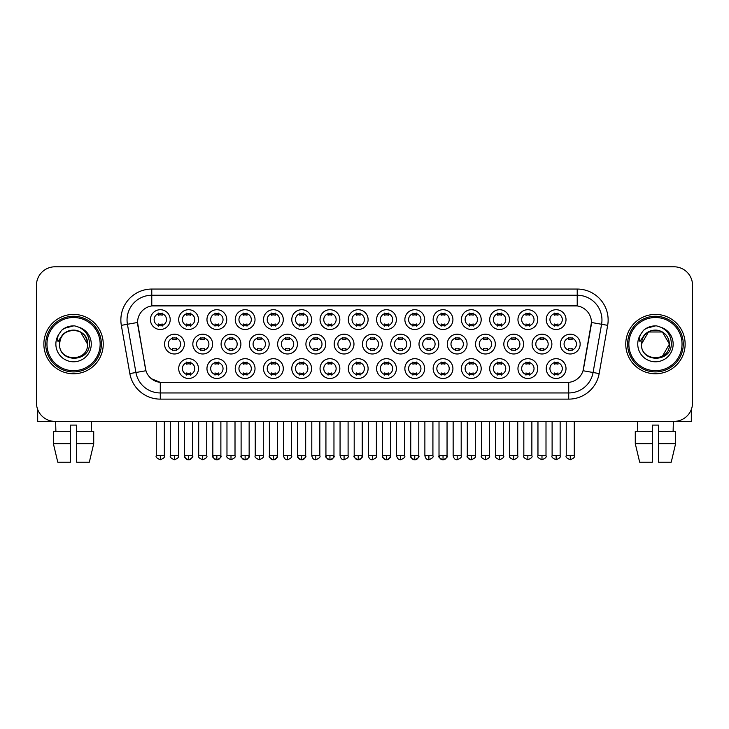 <?xml version="1.0" encoding="UTF-8"?>
<svg xmlns="http://www.w3.org/2000/svg" width="729" height="729" viewBox="0 0 729 729"><rect width="100%" height="100%" fill="white"/><g stroke="black" fill="none" stroke-linecap="round" stroke-linejoin="round"><path stroke-width="1.09" d="M452.928 368.582A9.896 9.896 0 0 1 443.032 378.479A9.896 9.896 0 0 1 433.144 368.582A9.896 9.896 0 0 1 443.032 358.686A9.896 9.896 0 0 1 452.928 368.582M436.853 368.582A6.187 6.187 0 0 0 443.032 374.761A6.187 6.187 0 0 0 449.219 368.582A6.187 6.187 0 0 0 443.032 362.395A6.187 6.187 0 0 0 436.853 368.582M481.204 368.582A9.896 9.896 0 0 1 471.308 378.479A9.896 9.896 0 0 1 461.411 368.582A9.896 9.896 0 0 1 471.308 358.686A9.896 9.896 0 0 1 481.204 368.582M465.12 368.582A6.187 6.187 0 0 0 471.308 374.761A6.187 6.187 0 0 0 477.486 368.582A6.187 6.187 0 0 0 471.308 362.395A6.187 6.187 0 0 0 465.12 368.582M509.471 368.582A9.896 9.896 0 0 1 499.575 378.479A9.896 9.896 0 0 1 489.688 368.582A9.896 9.896 0 0 1 499.575 358.686A9.896 9.896 0 0 1 509.471 368.582M493.396 368.582A6.187 6.187 0 0 0 499.575 374.761A6.187 6.187 0 0 0 505.762 368.582A6.187 6.187 0 0 0 499.575 362.395A6.187 6.187 0 0 0 493.396 368.582M424.652 368.582A9.896 9.896 0 0 1 414.765 378.479A9.896 9.896 0 0 1 404.868 368.582A9.896 9.896 0 0 1 414.765 358.686A9.896 9.896 0 0 1 424.652 368.582M408.577 368.582A6.187 6.187 0 0 0 414.765 374.761A6.187 6.187 0 0 0 420.943 368.582A6.187 6.187 0 0 0 414.765 362.395A6.187 6.187 0 0 0 408.577 368.582M396.385 368.582A9.896 9.896 0 0 1 386.488 378.479A9.896 9.896 0 0 1 376.592 368.582A9.896 9.896 0 0 1 386.488 358.686A9.896 9.896 0 0 1 396.385 368.582M380.31 368.582A6.187 6.187 0 0 0 386.488 374.761A6.187 6.187 0 0 0 392.676 368.582A6.187 6.187 0 0 0 386.488 362.395A6.187 6.187 0 0 0 380.31 368.582M537.747 368.582A9.896 9.896 0 0 1 527.851 378.479A9.896 9.896 0 0 1 517.954 368.582A9.896 9.896 0 0 1 527.851 358.686A9.896 9.896 0 0 1 537.747 368.582M521.663 368.582A6.187 6.187 0 0 0 527.851 374.761A6.187 6.187 0 0 0 534.038 368.582A6.187 6.187 0 0 0 527.851 362.395A6.187 6.187 0 0 0 521.663 368.582M368.109 368.582A9.896 9.896 0 0 1 358.221 378.479A9.896 9.896 0 0 1 348.325 368.582A9.896 9.896 0 0 1 358.221 358.686A9.896 9.896 0 0 1 368.109 368.582M352.034 368.582A6.187 6.187 0 0 0 358.221 374.761A6.187 6.187 0 0 0 364.4 368.582A6.187 6.187 0 0 0 358.221 362.395A6.187 6.187 0 0 0 352.034 368.582M339.842 368.582A9.896 9.896 0 0 1 329.945 378.479A9.896 9.896 0 0 1 320.049 368.582A9.896 9.896 0 0 1 329.945 358.686A9.896 9.896 0 0 1 339.842 368.582M323.758 368.582A6.187 6.187 0 0 0 329.945 374.761A6.187 6.187 0 0 0 336.133 368.582A6.187 6.187 0 0 0 329.945 362.395A6.187 6.187 0 0 0 323.758 368.582M311.565 368.582A9.896 9.896 0 0 1 301.669 378.479A9.896 9.896 0 0 1 291.782 368.582A9.896 9.896 0 0 1 301.669 358.686A9.896 9.896 0 0 1 311.565 368.582M295.491 368.582A6.187 6.187 0 0 0 301.669 374.761A6.187 6.187 0 0 0 307.857 368.582A6.187 6.187 0 0 0 301.669 362.395A6.187 6.187 0 0 0 295.491 368.582M283.299 368.582A9.896 9.896 0 0 1 273.402 378.479A9.896 9.896 0 0 1 263.506 368.582A9.896 9.896 0 0 1 273.402 358.686A9.896 9.896 0 0 1 283.299 368.582M267.215 368.582A6.187 6.187 0 0 0 273.402 374.761A6.187 6.187 0 0 0 279.581 368.582A6.187 6.187 0 0 0 273.402 362.395A6.187 6.187 0 0 0 267.215 368.582M255.022 368.582A9.896 9.896 0 0 1 245.126 378.479A9.896 9.896 0 0 1 235.23 368.582A9.896 9.896 0 0 1 245.126 358.686A9.896 9.896 0 0 1 255.022 368.582M238.948 368.582A6.187 6.187 0 0 0 245.126 374.761A6.187 6.187 0 0 0 251.314 368.582A6.187 6.187 0 0 0 245.126 362.395A6.187 6.187 0 0 0 238.948 368.582M226.746 368.582A9.896 9.896 0 0 1 216.859 378.479A9.896 9.896 0 0 1 206.963 368.582A9.896 9.896 0 0 1 216.859 358.686A9.896 9.896 0 0 1 226.746 368.582M210.672 368.582A6.187 6.187 0 0 0 216.859 374.761A6.187 6.187 0 0 0 223.038 368.582A6.187 6.187 0 0 0 216.859 362.395A6.187 6.187 0 0 0 210.672 368.582M198.479 368.582A9.896 9.896 0 0 1 188.583 378.479A9.896 9.896 0 0 1 178.687 368.582A9.896 9.896 0 0 1 188.583 358.686A9.896 9.896 0 0 1 198.479 368.582M182.396 368.582A6.187 6.187 0 0 0 188.583 374.761A6.187 6.187 0 0 0 194.771 368.582A6.187 6.187 0 0 0 188.583 362.395A6.187 6.187 0 0 0 182.396 368.582M566.014 368.582A9.896 9.896 0 0 1 556.127 378.479A9.896 9.896 0 0 1 546.231 368.582A9.896 9.896 0 0 1 556.127 358.686A9.896 9.896 0 0 1 566.014 368.582M549.939 368.582A6.187 6.187 0 0 0 556.127 374.761A6.187 6.187 0 0 0 562.305 368.582A6.187 6.187 0 0 0 556.127 362.395A6.187 6.187 0 0 0 549.939 368.582M382.251 344.097A9.896 9.896 0 0 1 372.355 353.984A9.896 9.896 0 0 1 362.459 344.097A9.896 9.896 0 0 1 372.355 334.201A9.896 9.896 0 0 1 382.251 344.097M366.168 344.097A6.187 6.187 0 0 0 372.355 350.275A6.187 6.187 0 0 0 378.533 344.097A6.187 6.187 0 0 0 372.355 337.91A6.187 6.187 0 0 0 366.168 344.097M467.061 344.097A9.896 9.896 0 0 1 457.174 353.984A9.896 9.896 0 0 1 447.278 344.097A9.896 9.896 0 0 1 457.174 334.201A9.896 9.896 0 0 1 467.061 344.097M450.987 344.097A6.187 6.187 0 0 0 457.174 350.275A6.187 6.187 0 0 0 463.352 344.097A6.187 6.187 0 0 0 457.174 337.91A6.187 6.187 0 0 0 450.987 344.097M495.337 344.097A9.896 9.896 0 0 1 485.441 353.984A9.896 9.896 0 0 1 475.545 344.097A9.896 9.896 0 0 1 485.441 334.201A9.896 9.896 0 0 1 495.337 344.097M479.263 344.097A6.187 6.187 0 0 0 485.441 350.275A6.187 6.187 0 0 0 491.628 344.097A6.187 6.187 0 0 0 485.441 337.91A6.187 6.187 0 0 0 479.263 344.097M523.613 344.097A9.896 9.896 0 0 1 513.717 353.984A9.896 9.896 0 0 1 503.821 344.097A9.896 9.896 0 0 1 513.717 334.201A9.896 9.896 0 0 1 523.613 344.097M507.53 344.097A6.187 6.187 0 0 0 513.717 350.275A6.187 6.187 0 0 0 519.895 344.097A6.187 6.187 0 0 0 513.717 337.91A6.187 6.187 0 0 0 507.53 344.097M438.794 344.097A9.896 9.896 0 0 1 428.898 353.984A9.896 9.896 0 0 1 419.002 344.097A9.896 9.896 0 0 1 428.898 334.201A9.896 9.896 0 0 1 438.794 344.097M422.711 344.097A6.187 6.187 0 0 0 428.898 350.275A6.187 6.187 0 0 0 435.085 344.097A6.187 6.187 0 0 0 428.898 337.91A6.187 6.187 0 0 0 422.711 344.097M410.518 344.097A9.896 9.896 0 0 1 400.622 353.984A9.896 9.896 0 0 1 390.735 344.097A9.896 9.896 0 0 1 400.622 334.201A9.896 9.896 0 0 1 410.518 344.097M394.444 344.097A6.187 6.187 0 0 0 400.622 350.275A6.187 6.187 0 0 0 406.809 344.097A6.187 6.187 0 0 0 400.622 337.91A6.187 6.187 0 0 0 394.444 344.097M551.88 344.097A9.896 9.896 0 0 1 541.984 353.984A9.896 9.896 0 0 1 532.097 344.097A9.896 9.896 0 0 1 541.984 334.201A9.896 9.896 0 0 1 551.88 344.097M535.806 344.097A6.187 6.187 0 0 0 541.984 350.275A6.187 6.187 0 0 0 548.172 344.097A6.187 6.187 0 0 0 541.984 337.91A6.187 6.187 0 0 0 535.806 344.097M353.975 344.097A9.896 9.896 0 0 1 344.079 353.984A9.896 9.896 0 0 1 334.183 344.097A9.896 9.896 0 0 1 344.079 334.201A9.896 9.896 0 0 1 353.975 344.097M337.901 344.097A6.187 6.187 0 0 0 344.079 350.275A6.187 6.187 0 0 0 350.266 344.097A6.187 6.187 0 0 0 344.079 337.91A6.187 6.187 0 0 0 337.901 344.097M325.699 344.097A9.896 9.896 0 0 1 315.812 353.984A9.896 9.896 0 0 1 305.916 344.097A9.896 9.896 0 0 1 315.812 334.201A9.896 9.896 0 0 1 325.699 344.097M309.625 344.097A6.187 6.187 0 0 0 315.812 350.275A6.187 6.187 0 0 0 321.99 344.097A6.187 6.187 0 0 0 315.812 337.91A6.187 6.187 0 0 0 309.625 344.097M297.432 344.097A9.896 9.896 0 0 1 287.536 353.984A9.896 9.896 0 0 1 277.64 344.097A9.896 9.896 0 0 1 287.536 334.201A9.896 9.896 0 0 1 297.432 344.097M281.348 344.097A6.187 6.187 0 0 0 287.536 350.275A6.187 6.187 0 0 0 293.723 344.097A6.187 6.187 0 0 0 287.536 337.91A6.187 6.187 0 0 0 281.348 344.097M269.156 344.097A9.896 9.896 0 0 1 259.26 353.984A9.896 9.896 0 0 1 249.373 344.097A9.896 9.896 0 0 1 259.26 334.201A9.896 9.896 0 0 1 269.156 344.097M253.081 344.097A6.187 6.187 0 0 0 259.26 350.275A6.187 6.187 0 0 0 265.447 344.097A6.187 6.187 0 0 0 259.26 337.91A6.187 6.187 0 0 0 253.081 344.097M240.889 344.097A9.896 9.896 0 0 1 230.993 353.984A9.896 9.896 0 0 1 221.097 344.097A9.896 9.896 0 0 1 230.993 334.201A9.896 9.896 0 0 1 240.889 344.097M224.805 344.097A6.187 6.187 0 0 0 230.993 350.275A6.187 6.187 0 0 0 237.18 344.097A6.187 6.187 0 0 0 230.993 337.91A6.187 6.187 0 0 0 224.805 344.097M212.613 344.097A9.896 9.896 0 0 1 202.717 353.984A9.896 9.896 0 0 1 192.83 344.097A9.896 9.896 0 0 1 202.717 334.201A9.896 9.896 0 0 1 212.613 344.097M196.538 344.097A6.187 6.187 0 0 0 202.717 350.275A6.187 6.187 0 0 0 208.904 344.097A6.187 6.187 0 0 0 202.717 337.91A6.187 6.187 0 0 0 196.538 344.097M184.346 344.097A9.896 9.896 0 0 1 174.45 353.984A9.896 9.896 0 0 1 164.554 344.097A9.896 9.896 0 0 1 174.45 334.201A9.896 9.896 0 0 1 184.346 344.097M168.262 344.097A6.187 6.187 0 0 0 174.45 350.275A6.187 6.187 0 0 0 180.628 344.097A6.187 6.187 0 0 0 174.45 337.91A6.187 6.187 0 0 0 168.262 344.097M580.156 344.097A9.896 9.896 0 0 1 570.26 353.984A9.896 9.896 0 0 1 560.364 344.097A9.896 9.896 0 0 1 570.26 334.201A9.896 9.896 0 0 1 580.156 344.097M564.073 344.097A6.187 6.187 0 0 0 570.26 350.275A6.187 6.187 0 0 0 576.448 344.097A6.187 6.187 0 0 0 570.26 337.91A6.187 6.187 0 0 0 564.073 344.097M368.109 319.603A9.896 9.896 0 0 1 358.221 329.499A9.896 9.896 0 0 1 348.325 319.603A9.896 9.896 0 0 1 358.221 309.716A9.896 9.896 0 0 1 368.109 319.603M352.034 319.603A6.187 6.187 0 0 0 358.221 325.79A6.187 6.187 0 0 0 364.4 319.603A6.187 6.187 0 0 0 358.221 313.424A6.187 6.187 0 0 0 352.034 319.603M396.385 319.603A9.896 9.896 0 0 1 386.488 329.499A9.896 9.896 0 0 1 376.592 319.603A9.896 9.896 0 0 1 386.488 309.716A9.896 9.896 0 0 1 396.385 319.603M380.31 319.603A6.187 6.187 0 0 0 386.488 325.79A6.187 6.187 0 0 0 392.676 319.603A6.187 6.187 0 0 0 386.488 313.424A6.187 6.187 0 0 0 380.31 319.603M452.928 319.603A9.896 9.896 0 0 1 443.032 329.499A9.896 9.896 0 0 1 433.144 319.603A9.896 9.896 0 0 1 443.032 309.716A9.896 9.896 0 0 1 452.928 319.603M436.853 319.603A6.187 6.187 0 0 0 443.032 325.79A6.187 6.187 0 0 0 449.219 319.603A6.187 6.187 0 0 0 443.032 313.424A6.187 6.187 0 0 0 436.853 319.603M481.204 319.603A9.896 9.896 0 0 1 471.308 329.499A9.896 9.896 0 0 1 461.411 319.603A9.896 9.896 0 0 1 471.308 309.716A9.896 9.896 0 0 1 481.204 319.603M465.12 319.603A6.187 6.187 0 0 0 471.308 325.79A6.187 6.187 0 0 0 477.486 319.603A6.187 6.187 0 0 0 471.308 313.424A6.187 6.187 0 0 0 465.12 319.603M509.471 319.603A9.896 9.896 0 0 1 499.575 329.499A9.896 9.896 0 0 1 489.688 319.603A9.896 9.896 0 0 1 499.575 309.716A9.896 9.896 0 0 1 509.471 319.603M493.396 319.603A6.187 6.187 0 0 0 499.575 325.79A6.187 6.187 0 0 0 505.762 319.603A6.187 6.187 0 0 0 499.575 313.424A6.187 6.187 0 0 0 493.396 319.603M537.747 319.603A9.896 9.896 0 0 1 527.851 329.499A9.896 9.896 0 0 1 517.954 319.603A9.896 9.896 0 0 1 527.851 309.716A9.896 9.896 0 0 1 537.747 319.603M521.663 319.603A6.187 6.187 0 0 0 527.851 325.79A6.187 6.187 0 0 0 534.038 319.603A6.187 6.187 0 0 0 527.851 313.424A6.187 6.187 0 0 0 521.663 319.603M424.652 319.603A9.896 9.896 0 0 1 414.765 329.499A9.896 9.896 0 0 1 404.868 319.603A9.896 9.896 0 0 1 414.765 309.716A9.896 9.896 0 0 1 424.652 319.603M408.577 319.603A6.187 6.187 0 0 0 414.765 325.79A6.187 6.187 0 0 0 420.943 319.603A6.187 6.187 0 0 0 414.765 313.424A6.187 6.187 0 0 0 408.577 319.603M339.842 319.603A9.896 9.896 0 0 1 329.945 329.499A9.896 9.896 0 0 1 320.049 319.603A9.896 9.896 0 0 1 329.945 309.716A9.896 9.896 0 0 1 339.842 319.603M323.758 319.603A6.187 6.187 0 0 0 329.945 325.79A6.187 6.187 0 0 0 336.133 319.603A6.187 6.187 0 0 0 329.945 313.424A6.187 6.187 0 0 0 323.758 319.603M311.565 319.603A9.896 9.896 0 0 1 301.669 329.499A9.896 9.896 0 0 1 291.782 319.603A9.896 9.896 0 0 1 301.669 309.716A9.896 9.896 0 0 1 311.565 319.603M295.491 319.603A6.187 6.187 0 0 0 301.669 325.79A6.187 6.187 0 0 0 307.857 319.603A6.187 6.187 0 0 0 301.669 313.424A6.187 6.187 0 0 0 295.491 319.603M283.299 319.603A9.896 9.896 0 0 1 273.402 329.499A9.896 9.896 0 0 1 263.506 319.603A9.896 9.896 0 0 1 273.402 309.716A9.896 9.896 0 0 1 283.299 319.603M267.215 319.603A6.187 6.187 0 0 0 273.402 325.79A6.187 6.187 0 0 0 279.581 319.603A6.187 6.187 0 0 0 273.402 313.424A6.187 6.187 0 0 0 267.215 319.603M255.022 319.603A9.896 9.896 0 0 1 245.126 329.499A9.896 9.896 0 0 1 235.23 319.603A9.896 9.896 0 0 1 245.126 309.716A9.896 9.896 0 0 1 255.022 319.603M238.948 319.603A6.187 6.187 0 0 0 245.126 325.79A6.187 6.187 0 0 0 251.314 319.603A6.187 6.187 0 0 0 245.126 313.424A6.187 6.187 0 0 0 238.948 319.603M226.746 319.603A9.896 9.896 0 0 1 216.859 329.499A9.896 9.896 0 0 1 206.963 319.603A9.896 9.896 0 0 1 216.859 309.716A9.896 9.896 0 0 1 226.746 319.603M210.672 319.603A6.187 6.187 0 0 0 216.859 325.79A6.187 6.187 0 0 0 223.038 319.603A6.187 6.187 0 0 0 216.859 313.424A6.187 6.187 0 0 0 210.672 319.603M198.479 319.603A9.896 9.896 0 0 1 188.583 329.499A9.896 9.896 0 0 1 178.687 319.603A9.896 9.896 0 0 1 188.583 309.716A9.896 9.896 0 0 1 198.479 319.603M182.396 319.603A6.187 6.187 0 0 0 188.583 325.79A6.187 6.187 0 0 0 194.771 319.603A6.187 6.187 0 0 0 188.583 313.424A6.187 6.187 0 0 0 182.396 319.603M170.203 319.603A9.896 9.896 0 0 1 160.307 329.499A9.896 9.896 0 0 1 150.42 319.603A9.896 9.896 0 0 1 160.307 309.716A9.896 9.896 0 0 1 170.203 319.603M154.129 319.603A6.187 6.187 0 0 0 160.307 325.79A6.187 6.187 0 0 0 166.494 319.603A6.187 6.187 0 0 0 160.307 313.424A6.187 6.187 0 0 0 154.129 319.603M566.014 319.603A9.896 9.896 0 0 1 556.127 329.499A9.896 9.896 0 0 1 546.231 319.603A9.896 9.896 0 0 1 556.127 309.716A9.896 9.896 0 0 1 566.014 319.603M549.939 319.603A6.187 6.187 0 0 0 556.127 325.79A6.187 6.187 0 0 0 562.305 319.603A6.187 6.187 0 0 0 556.127 313.424A6.187 6.187 0 0 0 549.939 319.603M129.835 373.576L121.333 325.344A30.919 30.919 0 0 1 151.778 289.058L577.222 289.058A30.919 30.919 0 0 1 607.667 325.344L599.165 373.576A30.919 30.919 0 0 1 568.72 399.127L160.28 399.127A30.919 30.919 0 0 1 129.835 373.576L145.955 370.733L137.808 325.353A16.694 16.694 0 0 1 154.247 305.752L574.753 305.752A16.694 16.694 0 0 1 591.192 325.353L583.555 368.637A16.694 16.694 0 0 1 567.116 382.433L161.884 382.433A16.694 16.694 0 0 1 145.445 368.637L137.553 322.482L127.42 324.268A24.731 24.731 0 0 1 151.778 295.245L577.222 295.245A24.731 24.731 0 0 1 601.58 324.268L593.078 372.51A24.731 24.731 0 0 1 568.72 392.949L160.28 392.949A24.731 24.731 0 0 1 135.922 372.51L127.42 324.268A24.731 24.731 0 0 1 127.046 319.976M43.868 344.097A29.679 29.679 0 0 0 73.556 373.777A29.679 29.679 0 0 0 103.236 344.097A29.679 29.679 0 0 0 73.556 314.409A29.679 29.679 0 0 0 43.868 344.097A29.679 29.679 0 0 0 73.556 373.777A29.679 29.679 0 0 0 103.236 344.097A29.679 29.679 0 0 0 73.556 314.409A29.679 29.679 0 0 0 43.868 344.097M625.764 344.097A29.679 29.679 0 0 0 655.444 373.777A29.679 29.679 0 0 0 685.132 344.097A29.679 29.679 0 0 0 655.444 314.409A29.679 29.679 0 0 0 625.764 344.097A29.679 29.679 0 0 0 655.444 373.777A29.679 29.679 0 0 0 685.132 344.097A29.679 29.679 0 0 0 655.444 314.409A29.679 29.679 0 0 0 625.764 344.097M151.778 289.058L151.778 305.934L577.222 305.934L577.222 289.058M137.553 322.446L137.735 319.976M567.116 382.433L161.884 382.433M160.28 399.127L160.28 382.361L151.368 378.706M607.667 325.344L591.447 322.482L583.045 370.733L599.165 373.576M583.555 368.637L583.455 369.166M145.545 369.166L145.445 368.637M692.55 285.349A18.553 18.553 0 0 0 673.997 266.796L55.003 266.796A18.553 18.553 0 0 0 36.45 285.349L36.45 402.836A18.553 18.553 0 0 0 55.003 421.389L673.997 421.389A18.553 18.553 0 0 0 692.55 402.836L692.55 285.349L692.55 402.836M36.45 285.349L36.45 402.836M673.997 266.796L55.003 266.796M55.003 421.389L673.997 421.389M554.268 326.145L554.268 323.968A4.748 4.748 0 0 0 557.977 323.968L557.977 326.145M557.977 313.06L557.977 315.238A4.748 4.748 0 0 0 554.268 315.238L554.268 313.06M568.401 350.64L568.401 348.462A4.748 4.748 0 0 0 572.11 348.462L572.11 350.64M572.11 337.545L572.11 339.723A4.748 4.748 0 0 0 568.401 339.723L568.401 337.545M554.268 375.125L554.268 372.947A4.748 4.748 0 0 0 557.977 372.947L557.977 375.125M557.977 362.04L557.977 364.218A4.748 4.748 0 0 0 554.268 364.218L554.268 362.04M525.992 326.145L525.992 323.968A4.748 4.748 0 0 0 529.71 323.968L529.71 326.145M529.71 313.06L529.71 315.238A4.748 4.748 0 0 0 525.992 315.238L525.992 313.06M497.725 326.145L497.725 323.968A4.748 4.748 0 0 0 501.434 323.968L501.434 326.145M501.434 313.06L501.434 315.238A4.748 4.748 0 0 0 497.725 315.238L497.725 313.06M469.449 326.145L469.449 323.968A4.748 4.748 0 0 0 473.157 323.968L473.157 326.145M473.157 313.06L473.157 315.238A4.748 4.748 0 0 0 469.449 315.238L469.449 313.06M441.182 326.145L441.182 323.968A4.748 4.748 0 0 0 444.89 323.968L444.89 326.145M444.89 313.06L444.89 315.238A4.748 4.748 0 0 0 441.182 315.238L441.182 313.06M540.134 350.64L540.134 348.462A4.748 4.748 0 0 0 543.843 348.462L543.843 350.64M543.843 337.545L543.843 339.723A4.748 4.748 0 0 0 540.134 339.723L540.134 337.545M511.858 350.64L511.858 348.462A4.748 4.748 0 0 0 515.567 348.462L515.567 350.64M515.567 337.545L515.567 339.723A4.748 4.748 0 0 0 511.858 339.723L511.858 337.545M483.591 350.64L483.591 348.462A4.748 4.748 0 0 0 487.3 348.462L487.3 350.64M487.3 337.545L487.3 339.723A4.748 4.748 0 0 0 483.591 339.723L483.591 337.545M525.992 375.125L525.992 372.947A4.748 4.748 0 0 0 529.71 372.947L529.71 375.125M529.71 362.04L529.71 364.218A4.748 4.748 0 0 0 525.992 364.218L525.992 362.04M37.689 409.498L37.689 421.389L109.423 421.389M691.311 409.498L691.311 421.389L619.577 421.389M101.377 344.097A27.83 27.83 0 0 0 73.556 316.268A27.83 27.83 0 0 0 45.727 344.097A27.83 27.83 0 0 0 73.556 371.918A27.83 27.83 0 0 0 101.377 344.097M100.146 344.097A26.59 26.59 0 0 0 73.556 317.507A26.59 26.59 0 0 0 46.966 344.097A26.59 26.59 0 0 0 73.556 370.687A26.59 26.59 0 0 0 100.146 344.097M60.225 339.887L59.559 344.097C58.794 363.078 89.503 362.732 89.403 344.097C89.457 336.379 86.013 330.784 79.078 327.285L74.896 325.918C69.856 325.617 65.41 327.093 61.564 330.355L59.049 333.973C57.509 336.561 57.172 339.076 58.038 341.518L62.539 334.839C66.731 330.647 71.724 329.262 77.511 330.684A13.979 13.979 0 0 0 60.225 339.887L59.578 344.097C58.721 326.063 88.391 326.063 87.535 344.097C88.391 362.131 58.721 362.131 59.578 344.097L60.225 339.887M77.511 330.684C83.753 332.907 87.097 337.381 87.535 344.097L80.545 331.987L77.511 330.684L80.545 331.987L87.535 344.097L80.545 331.987L77.511 330.684L80.545 331.987L87.535 344.097L80.545 331.987L77.511 330.684L80.545 331.987L87.535 344.097L80.545 331.987L77.511 330.684L80.545 331.987L87.535 344.097C88.391 362.131 58.721 362.131 59.578 344.097C58.721 362.131 88.391 362.131 87.535 344.097C88.391 362.131 58.721 362.131 59.578 344.097M61.61 330.328L64.434 328.305L73.693 325.863L64.434 328.305L61.61 330.328L64.434 328.305L73.693 325.863L64.434 328.305L61.61 330.328L64.434 328.305L73.693 325.863L64.434 328.305L61.61 330.328L64.434 328.305L73.693 325.863L64.434 328.305L61.61 330.328L64.434 328.305L73.693 325.863L64.434 328.305L61.61 330.328L64.434 328.305L73.693 325.863L64.434 328.305L61.61 330.328L64.434 328.305L73.693 325.863M683.273 344.097A27.83 27.83 0 0 0 655.444 316.268A27.83 27.83 0 0 0 627.623 344.097A27.83 27.83 0 0 0 655.444 371.918A27.83 27.83 0 0 0 683.273 344.097M682.034 344.097A26.59 26.59 0 0 0 655.444 317.507A26.59 26.59 0 0 0 628.854 344.097A26.59 26.59 0 0 0 655.444 370.687A26.59 26.59 0 0 0 682.034 344.097M662.433 331.987L648.455 331.987L641.465 344.097L642.112 339.887L641.465 344.097C640.609 362.131 670.279 362.131 669.422 344.097C670.279 362.131 640.609 362.131 641.465 344.097C640.609 362.131 670.279 362.131 669.422 344.097C668.994 337.381 665.65 332.907 659.408 330.684L662.433 331.987L669.422 344.097L662.433 331.987L659.408 330.684L662.433 331.987L669.422 344.097C670.279 362.131 640.609 362.131 641.465 344.097L642.112 339.887L641.447 344.097C640.682 363.078 671.4 362.732 671.291 344.097C671.354 336.379 667.91 330.784 660.966 327.285L656.793 325.918C651.753 325.617 647.306 327.093 643.461 330.355L640.937 333.973C639.406 336.561 639.069 339.076 639.925 341.518L644.436 334.839C648.628 330.647 653.621 329.262 659.408 330.684A13.979 13.979 0 0 0 642.112 339.887L641.465 344.097L648.455 331.987L662.433 331.987L648.455 331.987L641.465 344.097L648.455 331.987L662.433 331.987L648.455 331.987L641.465 344.097L648.455 331.987L662.433 331.987L659.408 330.684L662.433 331.987L669.422 344.097L662.433 356.199M641.465 344.097L642.112 339.887L641.465 344.097M643.497 330.328L646.331 328.305L655.59 325.863L646.331 328.305L643.497 330.328L646.331 328.305L655.59 325.863L646.331 328.305L643.497 330.328L646.331 328.305L655.59 325.863L646.331 328.305L643.497 330.328L646.331 328.305L655.59 325.863L646.331 328.305L643.497 330.328L646.331 328.305L655.59 325.863L646.331 328.305L643.497 330.328L646.331 328.305L655.59 325.863L646.331 328.305L643.497 330.328L646.331 328.305L655.59 325.863M70.458 431.286L70.458 443.651L53.381 443.651L57.773 462.204L53.381 443.651L53.381 431.286L70.458 431.286L70.458 425.098L76.645 425.098L76.645 431.286L93.722 431.286L93.722 443.651L89.33 462.204L93.722 443.651L76.645 443.651L76.645 431.286L76.645 462.204L89.33 462.204M91.49 421.389L91.216 431.286M70.458 443.651L70.458 462.204L57.773 462.204M55.623 421.389L55.887 431.286M635.278 431.286L635.278 443.651L639.67 462.204L635.278 443.651L635.278 431.286L652.355 431.286L652.355 425.098L658.542 425.098L658.542 431.286L675.619 431.286L675.619 443.651L671.227 462.204L675.619 443.651L658.542 443.651L658.542 431.286M673.377 421.389L673.113 431.286M652.355 431.286L652.355 462.204L639.67 462.204M635.278 443.651L652.355 443.651M671.227 462.204L658.542 462.204L658.542 443.651M637.51 421.389L637.784 431.286M455.315 350.64L455.315 348.462A4.748 4.748 0 0 0 459.024 348.462L459.024 350.64M459.024 337.545L459.024 339.723A4.748 4.748 0 0 0 455.315 339.723L455.315 337.545M497.725 375.125L497.725 372.947A4.748 4.748 0 0 0 501.434 372.947L501.434 375.125M501.434 362.04L501.434 364.218A4.748 4.748 0 0 0 497.725 364.218L497.725 362.04M469.449 375.125L469.449 372.947A4.748 4.748 0 0 0 473.157 372.947L473.157 375.125M473.157 362.04L473.157 364.218A4.748 4.748 0 0 0 469.449 364.218L469.449 362.04M441.182 375.125L441.182 372.947A4.748 4.748 0 0 0 444.89 372.947L444.89 375.125M444.89 362.04L444.89 364.218A4.748 4.748 0 0 0 441.182 364.218L441.182 362.04M412.906 326.145L412.906 323.968A4.748 4.748 0 0 0 416.614 323.968L416.614 326.145M416.614 313.06L416.614 315.238A4.748 4.748 0 0 0 412.906 315.238L412.906 313.06M384.639 326.145L384.639 323.968A4.748 4.748 0 0 0 388.347 323.968L388.347 326.145M388.347 313.06L388.347 315.238A4.748 4.748 0 0 0 384.639 315.238L384.639 313.06M356.363 326.145L356.363 323.968A4.748 4.748 0 0 0 360.071 323.968L360.071 326.145M360.071 313.06L360.071 315.238A4.748 4.748 0 0 0 356.363 315.238L356.363 313.06M328.086 326.145L328.086 323.968A4.748 4.748 0 0 0 331.804 323.968L331.804 326.145M331.804 313.06L331.804 315.238A4.748 4.748 0 0 0 328.086 315.238L328.086 313.06M427.039 350.64L427.039 348.462A4.748 4.748 0 0 0 430.757 348.462L430.757 350.64M430.757 337.545L430.757 339.723A4.748 4.748 0 0 0 427.039 339.723L427.039 337.545M398.772 350.64L398.772 348.462A4.748 4.748 0 0 0 402.481 348.462L402.481 350.64M402.481 337.545L402.481 339.723A4.748 4.748 0 0 0 398.772 339.723L398.772 337.545M370.496 350.64L370.496 348.462A4.748 4.748 0 0 0 374.205 348.462L374.205 350.64M374.205 337.545L374.205 339.723A4.748 4.748 0 0 0 370.496 339.723L370.496 337.545M342.229 350.64L342.229 348.462A4.748 4.748 0 0 0 345.938 348.462L345.938 350.64M345.938 337.545L345.938 339.723A4.748 4.748 0 0 0 342.229 339.723L342.229 337.545M412.906 375.125L412.906 372.947A4.748 4.748 0 0 0 416.614 372.947L416.614 375.125M416.614 362.04L416.614 364.218A4.748 4.748 0 0 0 412.906 364.218L412.906 362.04M384.639 375.125L384.639 372.947A4.748 4.748 0 0 0 388.347 372.947L388.347 375.125M388.347 362.04L388.347 364.218A4.748 4.748 0 0 0 384.639 364.218L384.639 362.04M356.363 375.125L356.363 372.947A4.748 4.748 0 0 0 360.071 372.947L360.071 375.125M360.071 362.04L360.071 364.218A4.748 4.748 0 0 0 356.363 364.218L356.363 362.04M299.819 326.145L299.819 323.968A4.748 4.748 0 0 0 303.528 323.968L303.528 326.145M303.528 313.06L303.528 315.238A4.748 4.748 0 0 0 299.819 315.238L299.819 313.06M271.543 326.145L271.543 323.968A4.748 4.748 0 0 0 275.252 323.968L275.252 326.145M275.252 313.06L275.252 315.238A4.748 4.748 0 0 0 271.543 315.238L271.543 313.06M243.276 326.145L243.276 323.968A4.748 4.748 0 0 0 246.985 323.968L246.985 326.145M246.985 313.06L246.985 315.238A4.748 4.748 0 0 0 243.276 315.238L243.276 313.06M215 326.145L215 323.968A4.748 4.748 0 0 0 218.709 323.968L218.709 326.145M218.709 313.06L218.709 315.238A4.748 4.748 0 0 0 215 315.238L215 313.06M186.724 326.145L186.724 323.968A4.748 4.748 0 0 0 190.442 323.968L190.442 326.145M190.442 313.06L190.442 315.238A4.748 4.748 0 0 0 186.724 315.238L186.724 313.06M158.457 326.145L158.457 323.968A4.748 4.748 0 0 0 162.166 323.968L162.166 326.145M162.166 313.06L162.166 315.238A4.748 4.748 0 0 0 158.457 315.238L158.457 313.06M313.953 350.64L313.953 348.462A4.748 4.748 0 0 0 317.662 348.462L317.662 350.64M317.662 337.545L317.662 339.723A4.748 4.748 0 0 0 313.953 339.723L313.953 337.545M285.677 350.64L285.677 348.462A4.748 4.748 0 0 0 289.395 348.462L289.395 350.64M289.395 337.545L289.395 339.723A4.748 4.748 0 0 0 285.677 339.723L285.677 337.545M257.41 350.64L257.41 348.462A4.748 4.748 0 0 0 261.119 348.462L261.119 350.64M261.119 337.545L261.119 339.723A4.748 4.748 0 0 0 257.41 339.723L257.41 337.545M229.134 350.64L229.134 348.462A4.748 4.748 0 0 0 232.843 348.462L232.843 350.64M232.843 337.545L232.843 339.723A4.748 4.748 0 0 0 229.134 339.723L229.134 337.545M200.867 350.64L200.867 348.462A4.748 4.748 0 0 0 204.576 348.462L204.576 350.64M204.576 337.545L204.576 339.723A4.748 4.748 0 0 0 200.867 339.723L200.867 337.545M172.591 350.64L172.591 348.462A4.748 4.748 0 0 0 176.3 348.462L176.3 350.64M176.3 337.545L176.3 339.723A4.748 4.748 0 0 0 172.591 339.723L172.591 337.545M328.086 375.125L328.086 372.947A4.748 4.748 0 0 0 331.804 372.947L331.804 375.125M331.804 362.04L331.804 364.218A4.748 4.748 0 0 0 328.086 364.218L328.086 362.04M299.819 375.125L299.819 372.947A4.748 4.748 0 0 0 303.528 372.947L303.528 375.125M303.528 362.04L303.528 364.218A4.748 4.748 0 0 0 299.819 364.218L299.819 362.04M271.543 375.125L271.543 372.947A4.748 4.748 0 0 0 275.252 372.947L275.252 375.125M275.252 362.04L275.252 364.218A4.748 4.748 0 0 0 271.543 364.218L271.543 362.04M243.276 375.125L243.276 372.947A4.748 4.748 0 0 0 246.985 372.947L246.985 375.125M246.985 362.04L246.985 364.218A4.748 4.748 0 0 0 243.276 364.218L243.276 362.04M215 375.125L215 372.947A4.748 4.748 0 0 0 218.709 372.947L218.709 375.125M218.709 362.04L218.709 364.218A4.748 4.748 0 0 0 215 364.218L215 362.04M186.724 375.125L186.724 372.947A4.748 4.748 0 0 0 190.442 372.947L190.442 375.125M190.442 362.04L190.442 364.218A4.748 4.748 0 0 0 186.724 364.218L186.724 362.04M568.72 382.361L568.72 399.127M121.333 325.344L127.42 324.268M570.26 455.707L566.242 455.707C565.422 456.992 566.761 458.331 570.26 459.735L570.26 455.707L574.279 455.707L574.279 421.389M556.127 455.707L552.108 455.707L552.108 421.389L552.108 455.707C551.288 456.992 552.628 458.331 556.127 459.735L556.127 455.707L560.145 455.707L560.145 421.389L560.145 455.707C560.956 456.992 559.617 458.331 556.127 459.735M541.984 455.707L537.966 455.707C537.155 456.992 538.494 458.331 541.984 459.735L541.984 455.707L546.003 455.707L546.003 421.389M513.717 455.707L509.699 455.707C508.878 456.992 510.218 458.331 513.717 459.735L513.717 455.707L517.736 455.707L517.736 421.389M485.441 455.707L481.422 455.707C480.611 456.992 481.951 458.331 485.441 459.735L485.441 455.707L489.46 455.707L489.46 421.389M527.851 455.707L523.832 455.707L523.832 421.389L523.832 455.707C523.012 456.992 524.351 458.331 527.851 459.735L527.851 455.707L531.869 455.707L531.869 421.389L531.869 455.707C532.689 456.992 531.35 458.331 527.851 459.735M59.049 333.973A17.687 17.687 0 0 0 73.556 361.784A17.687 17.687 0 0 0 79.078 327.285M640.937 333.973A17.687 17.687 0 0 0 655.444 361.784A17.687 17.687 0 0 0 660.966 327.285M457.174 455.707L453.146 455.707C453.848 458.577 455.197 459.917 457.174 459.735L457.174 455.707L461.193 455.707L461.193 421.389M499.575 455.707L495.556 455.707C494.745 456.992 496.084 458.331 499.575 459.735L499.575 455.707L503.602 455.707L503.602 421.389L503.602 455.707C504.413 456.992 503.074 458.331 499.575 459.735M471.308 455.707L467.289 455.707C466.469 456.992 467.808 458.331 471.308 459.735L471.308 455.707L475.326 455.707L475.326 421.389L475.326 455.707C476.137 456.992 474.798 458.331 471.308 459.735C469.33 459.917 467.991 458.577 467.289 455.707L467.289 421.389M443.032 455.707L439.013 455.707C438.202 456.992 439.541 458.331 443.032 459.735L443.032 455.707L447.05 455.707C447.87 456.992 446.531 458.331 443.032 459.735C441.054 459.917 439.715 458.577 439.013 455.707L439.013 421.389M428.898 455.707L424.879 455.707C425.581 458.577 426.921 459.917 428.898 459.735L428.898 455.707L432.917 455.707L432.917 421.389M400.622 455.707L396.603 455.707C397.305 458.577 398.645 459.917 400.622 459.735L400.622 455.707L404.65 455.707L404.65 421.389M372.355 455.707L368.336 455.707C369.038 458.577 370.378 459.917 372.355 459.735L372.355 455.707L376.374 455.707L376.374 421.389M344.079 455.707L340.06 455.707C340.762 458.577 342.101 459.917 344.079 459.735L344.079 455.707L348.098 455.707L348.098 421.389M414.765 455.707L410.746 455.707C409.926 456.992 411.265 458.331 414.765 459.735L414.765 455.707L418.783 455.707C419.594 456.992 418.255 458.331 414.765 459.735C412.787 459.917 411.448 458.577 410.746 455.707L410.746 421.389M386.488 455.707L382.47 455.707C381.659 456.992 382.998 458.331 386.488 459.735L386.488 455.707L390.507 455.707C391.327 456.992 389.988 458.331 386.488 459.735C384.511 459.917 383.172 458.577 382.47 455.707L382.47 421.389M358.221 455.707L354.194 455.707C353.383 456.992 354.722 458.331 358.221 459.735L358.221 455.707L362.24 455.707C363.051 456.992 361.712 458.331 358.221 459.735C356.235 459.917 354.895 458.577 354.194 455.707L354.194 421.389M160.307 455.707L156.288 455.707C155.477 456.992 156.817 458.331 160.307 459.735L160.307 455.707L164.335 455.707L164.335 421.389M315.812 455.707L311.793 455.707C312.495 458.577 313.834 459.917 315.812 459.735L315.812 455.707L319.831 455.707L319.831 421.389M287.536 455.707L283.517 455.707C284.219 458.577 285.558 459.917 287.536 459.735L287.536 455.707L291.554 455.707L291.554 421.389M259.26 455.707L255.241 455.707C254.43 456.992 255.77 458.331 259.26 459.735L259.26 455.707L263.287 455.707L263.287 421.389M230.993 455.707L226.974 455.707C226.154 456.992 227.494 458.331 230.993 459.735L230.993 455.707L235.011 455.707L235.011 421.389M202.717 455.707L198.698 455.707C197.887 456.992 199.227 458.331 202.717 459.735L202.717 455.707L206.735 455.707L206.735 421.389M174.45 455.707L170.431 455.707C169.611 456.992 170.951 458.331 174.45 459.735L174.45 455.707L178.468 455.707L178.468 421.389M329.945 455.707L325.927 455.707C325.107 456.992 326.446 458.331 329.945 459.735L329.945 455.707L333.964 455.707C334.784 456.992 333.445 458.331 329.945 459.735C327.968 459.917 326.628 458.577 325.927 455.707L325.927 421.389M301.669 455.707L297.651 455.707C296.84 456.992 298.179 458.331 301.669 459.735L301.669 455.707L305.688 455.707C306.508 456.992 305.169 458.331 301.669 459.735C299.692 459.917 298.352 458.577 297.651 455.707L297.651 421.389M273.402 455.707L269.384 455.707C268.564 456.992 269.903 458.331 273.402 459.735L273.402 455.707L277.421 455.707C278.232 456.992 276.892 458.331 273.402 459.735C271.425 459.917 270.085 458.577 269.384 455.707L269.384 421.389L269.384 455.707M245.126 455.707L241.108 455.707C240.297 456.992 241.636 458.331 245.126 459.735L245.126 455.707L249.145 455.707C249.965 456.992 248.625 458.331 245.126 459.735C243.149 459.917 241.809 458.577 241.108 455.707L241.108 421.389M216.859 455.707L212.841 455.707C212.021 456.992 213.36 458.331 216.859 459.735L216.859 455.707L220.878 455.707C221.689 456.992 220.349 458.331 216.859 459.735C214.882 459.917 213.542 458.577 212.841 455.707L212.841 421.389M188.583 455.707L184.565 455.707C183.744 456.992 185.084 458.331 188.583 459.735L188.583 455.707L192.602 455.707C193.422 456.992 192.082 458.331 188.583 459.735C186.606 459.917 185.266 458.577 184.565 455.707L184.565 421.389M566.242 455.707L566.242 421.389M574.279 455.707C575.099 456.992 573.75 458.331 570.26 459.735M537.966 455.707L537.966 421.389M546.003 455.707C546.823 456.992 545.483 458.331 541.984 459.735M509.699 455.707L509.699 421.389M517.736 455.707C518.547 456.992 517.207 458.331 513.717 459.735M481.422 455.707L481.422 421.389M489.46 455.707C490.28 456.992 488.94 458.331 485.441 459.735M453.146 455.707L453.146 421.389M461.193 455.707C462.004 456.992 460.664 458.331 457.174 459.735M495.556 455.707L495.556 421.389M443.032 459.735C445.009 459.917 446.348 458.577 447.05 455.707L447.05 421.389M424.879 455.707L424.879 421.389M432.917 455.707C433.737 456.992 432.397 458.331 428.898 459.735M396.603 455.707L396.603 421.389M404.65 455.707C405.461 456.992 404.121 458.331 400.622 459.735M368.336 455.707L368.336 421.389M376.374 455.707C377.185 456.992 375.845 458.331 372.355 459.735M340.06 455.707L340.06 421.389M348.098 455.707C348.918 456.992 347.578 458.331 344.079 459.735M414.765 459.735C416.742 459.917 418.082 458.577 418.783 455.707L418.783 421.389M386.488 459.735C388.466 459.917 389.805 458.577 390.507 455.707L390.507 421.389M358.221 459.735C360.199 459.917 361.538 458.577 362.24 455.707L362.24 421.389M156.288 455.707L156.288 421.389M164.335 455.707C165.146 456.992 163.806 458.331 160.307 459.735M311.793 455.707L311.793 421.389M319.831 455.707C320.642 456.992 319.302 458.331 315.812 459.735M283.517 455.707L283.517 421.389M291.554 455.707C292.375 456.992 291.035 458.331 287.536 459.735M255.241 455.707L255.241 421.389M263.287 455.707C264.098 456.992 262.759 458.331 259.26 459.735M226.974 455.707L226.974 421.389M235.011 455.707C235.832 456.992 234.483 458.331 230.993 459.735M198.698 455.707L198.698 421.389M206.735 455.707C207.555 456.992 206.216 458.331 202.717 459.735M170.431 455.707L170.431 421.389M178.468 455.707C179.279 456.992 177.94 458.331 174.45 459.735M329.945 459.735C331.923 459.917 333.262 458.577 333.964 455.707L333.964 421.389M301.669 459.735C303.647 459.917 304.986 458.577 305.688 455.707L305.688 421.389M273.402 459.735C275.38 459.917 276.719 458.577 277.421 455.707L277.421 421.389M245.126 459.735C247.104 459.917 248.443 458.577 249.145 455.707L249.145 421.389M216.859 459.735C218.837 459.917 220.176 458.577 220.878 455.707L220.878 421.389M188.583 459.735C190.561 459.917 191.9 458.577 192.602 455.707L192.602 421.389"/></g></svg>
